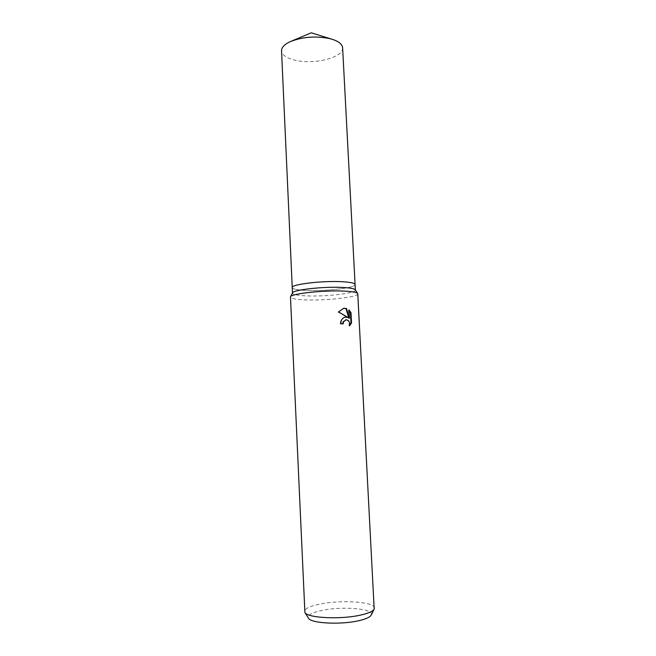 <?xml version="1.0" encoding="UTF-8"?>
<svg xmlns="http://www.w3.org/2000/svg" width="656" height="656" viewBox="0 0 656 656"><rect width="100%" height="100%" fill="white"/><g stroke="black" fill="none" stroke-linecap="round" stroke-linejoin="round"><path stroke-width="0.49" stroke-dasharray="3.28 2.46" d="M355.29 289.821L355.38 290.091C356.249 293.289 325.565 296.783 306.27 295.864C297.521 295.471 292.929 294.577 292.494 293.166L292.551 292.896M342.358 281.727C350.566 282.211 354.814 283.146 355.085 284.524C355.962 287.869 325.31 291.461 306.016 290.452C297.275 290.026 292.683 289.075 292.24 287.599L292.24 287.574M357.832 293.822C358.734 297.143 325.893 300.809 305.22 299.89C295.823 299.505 290.895 298.578 290.411 297.119M374.453 608.03C374.863 601.724 340.554 599.559 319.415 604.192C309.796 606.242 304.835 608.653 304.532 611.449M371.206 615.049C374.953 608.67 341.915 605.898 321.563 610.515C311.715 612.696 307.344 615.23 308.443 618.124M345.089 317.127L344.958 317.143C341.932 317.922 340.357 320.185 340.234 323.941L342.67 323.843M342.678 323.941L343.195 323.843M345.458 319.833C348.352 320.218 349.541 322.235 349.008 325.901L349.541 325.811M349.008 325.901L349.673 325.261M340.234 323.941L340.759 323.843M343.326 308.369L337.996 312.026L347.631 317.619M349.058 310.632L348.492 310.034L348.926 318.308M348.492 310.034L349.025 309.935M337.996 312.026L338.529 311.928M342.621 47.814C343.826 57.474 314.191 64.936 295.241 60.245C286.664 58.212 282.096 55.063 281.539 50.799M355.085 284.499L355.085 284.524C355.962 287.869 325.31 291.461 306.016 290.452C297.275 290.026 292.683 289.075 292.24 287.599M345.482 317.053L344.958 317.143M331.313 39.016L333.068 39.557M291.936 40.943L290.247 41.656"/><path stroke-width="0.98" d="M290.51 296.774L292.551 292.896C292.756 289.837 323.793 286.377 342.653 287.451C350.238 287.853 354.445 288.648 355.29 289.821L357.7 293.486M342.358 281.727C322.768 280.506 290.739 284.368 292.24 287.599C290.731 284.368 322.768 280.506 342.358 281.727C350.566 282.211 354.814 283.146 355.085 284.524L355.372 289.944M344.236 291.108C352.37 291.518 356.872 292.338 357.75 293.552L374.191 609.121C372.895 611.318 368.451 613.286 360.857 615.016C340.972 619.723 307.303 618.059 304.901 612.507L290.469 296.848C290.608 293.683 323.982 290.026 344.236 291.108M345.564 317.037L348.156 317.52L338.529 311.928L343.769 308.279L346.442 308.427L349.451 318.217L349.025 309.935L351.001 312.748L351.526 322.949L349.541 325.811C350.066 322.145 348.877 320.12 345.974 319.743L343.482 321.957L343.195 323.843L340.759 323.843C340.882 320.095 342.448 317.832 345.482 317.053L345.564 317.037M308.443 618.124L308.525 618.247C310.813 623.397 341.12 624.971 359.053 620.642C365.909 619.043 369.943 617.222 371.14 615.18L371.206 615.049M342.67 323.843L342.957 322.055L345.868 319.759M349.673 325.261L350.993 323.039L350.46 312.846L351.001 312.748M350.993 323.039L351.526 322.949M345.089 317.127L348.156 317.52M350.46 312.846L349.058 310.632M349.451 318.217L348.926 318.308L345.925 308.525L343.326 308.369M345.925 308.525L346.442 308.427M292.24 287.574L281.539 50.799C281.498 47.445 284.392 44.395 290.247 41.656C302.613 36.793 315.839 35.793 329.927 38.647L333.068 39.557C339.16 41.713 342.342 44.469 342.621 47.814L355.085 284.499M371.14 615.18L374.191 609.121M308.525 618.247L304.901 612.507M292.24 287.599L292.486 293.019M291.936 40.943L311.272 32.8L331.313 39.016"/></g></svg>
